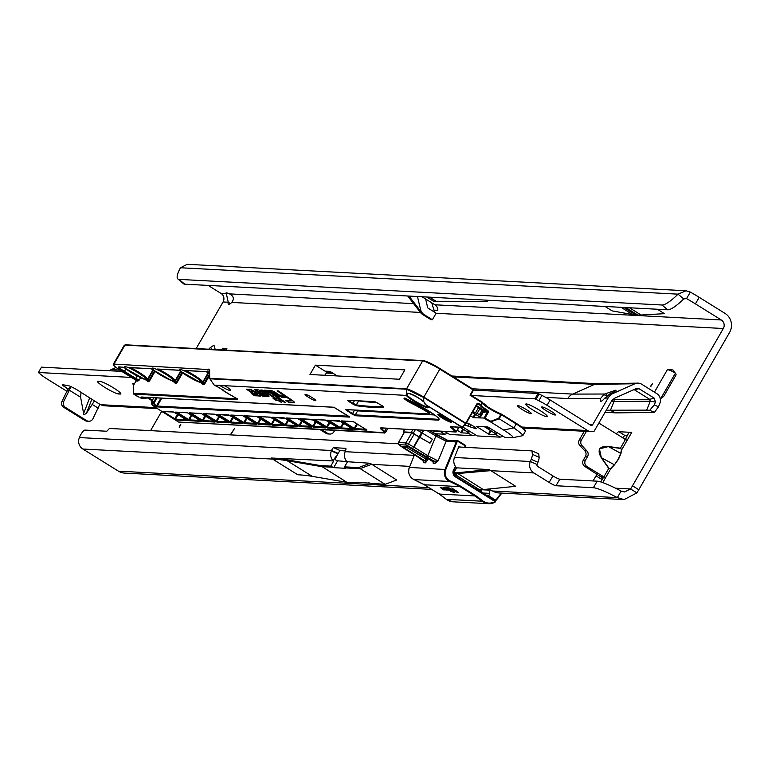 <?xml version="1.0" encoding="UTF-8"?>
<svg xmlns="http://www.w3.org/2000/svg" width="768" height="768" viewBox="0 0 768 768"><rect width="100%" height="100%" fill="white"/><g stroke="black" fill="none" stroke-linecap="round" stroke-linejoin="round"><path stroke-width="1.15" d="M651.12 385.046L650.842 386.4L652.426 383.837L651.12 385.046M179.51 425.904L179.222 427.258L180.816 424.694L179.51 425.904M621.494 449.616L620.986 453.446L618.509 459.254L614.333 464.976L618.288 459.158L620.65 453.514L621.494 449.616L620.419 448.205L621.84 449.549L627.11 440.419L598.848 423.072M620.419 448.445L608.064 446.659L599.434 448.886L601.402 457.958C596.899 449.923 599.117 446.074 608.064 446.419L620.419 448.205L625.392 439.594M214.954 348.47L214.714 347.904A13.238 3.245 -58.1 0 0 214.704 346.646A13.238 3.245 -58.1 0 0 210.499 347.674A3.11 0.768 -58.1 0 0 208.762 349.229M214.608 349.536A3.11 0.768 -58.1 0 0 214.838 347.933A3.11 0.768 -58.1 0 0 214.714 347.904M627.37 435.734L625.123 435.619A4.675 1.142 -58.1 0 0 622.618 437.866M180.48 267.754L678.038 294.154L686.006 290.765L187.2 264.307L180.48 267.754A31.142 6.998 -50 0 0 177.84 278.966A31.142 6.998 -50 0 0 179.011 279.389L662.026 305.011A31.142 6.998 -50 0 0 678.038 294.154L683.731 298.934L686.544 298.618L690.326 292.07A31.142 4.042 30 0 1 699.197 297.322L725.059 313.421A13.862 13.315 -87 0 1 729.6 332.419L638.794 489.706A36.595 8.966 121.9 0 1 636.902 492.883L630.614 488.976L624.47 491.971L621.11 491.069A36.595 4.752 -150 0 0 597.168 481.171L559.776 479.184A6.23 0.806 30 0 1 552.922 475.901L537.658 466.406A1.555 1.498 -87 0 1 537.053 464.467L537.936 462.298A6.23 1.622 -66.3 0 0 539.107 457.277L538.733 453.83L531.984 450.874L458.266 446.957M673.037 369.994L676.118 374.266L675.696 375.581L663.638 396.47L660.326 398.832M672.941 369.936L667.411 369.648A12.307 1.594 30 0 1 675.014 372.739M225.917 350.131L226.877 348.48L222.566 348.25L221.606 349.91M596.947 473.99A4.675 1.142 121.9 0 1 596.026 475.853L593.078 480.95M627.11 440.419L631.738 432.394L618.845 431.712A4.675 1.142 -58.1 0 0 616.339 433.958M226.838 292.915L226.378 293.712L228.24 302.237A9.341 2.294 -58.1 0 0 228.48 304.272A9.341 2.294 -58.1 0 0 231.686 302.419C234.451 298.973 233.712 296.122 229.459 293.875A9.341 1.21 -150 0 0 226.013 292.963A9.341 1.21 -150 0 0 226.378 293.712L221.021 293.424A6.23 5.981 93 0 1 223.066 301.968L196.166 348.557M161.616 411.466L150.557 430.637M638.794 489.706L632.506 485.798A36.595 8.966 121.9 0 1 630.614 488.976L615.485 488.179M632.506 485.798L723.322 328.512A6.23 5.981 -87 0 0 721.277 319.968L434.928 304.781A6.23 5.981 93 0 1 437.818 310.33L433.939 310.118L434.544 312.173M230.304 434.861L234.403 428.707L230.63 434.88M614.333 464.976L610.762 468.73L605.491 477.859L586.982 466.589A4.675 4.493 -87 0 1 585.456 460.186L587.539 456.576A4.675 4.493 93 0 0 586.925 450.931L582.029 445.661A4.675 4.493 -87 0 1 581.414 440.016L586.406 431.376M610.637 468.432L608.746 468.432L610.637 468.432L614.208 464.678L601.622 457.814L608.966 468.288M621.043 307.325L632.669 314.554L612.173 310.896L605.059 306.47M632.669 314.554A311.462 76.33 -58.1 0 0 635.731 314.899L637.814 315.014A311.462 76.33 -58.1 0 0 641.078 315.005L664.464 313.67L657.36 309.245M433.296 300.989A7.939 1.949 -58.1 0 0 433.478 301.19A7.939 1.949 -58.1 0 0 433.738 301.267L487.258 301.354L485.28 300.115M422.045 296.765L434.928 304.781M684.586 298.522L686.544 298.618A31.142 4.042 30 0 1 695.414 303.869L721.277 319.968M221.021 293.424L208.147 285.408M474.922 488.381L478.877 489.322L455.654 474.874L456.49 474.864L454.666 473.328A9.187 8.832 -87 0 1 453.869 472.656L456.653 467.846A9.187 8.832 -87 0 1 454.493 457.478L454.675 457.037M456.653 467.846L489.13 469.565L515.712 486.317L483.302 489.562L456.73 472.81L489.13 469.565M621.11 491.069L617.328 497.616A36.595 4.752 -150 0 0 593.386 487.728L555.994 485.741A6.23 0.806 30 0 1 549.139 482.458L533.875 472.954A9.187 8.832 -87 0 1 530.304 461.501L531.197 459.331A6.23 1.622 -66.3 0 0 532.358 454.32L531.984 450.874M346.906 461.616L336.23 460.675L335.366 458.726L337.872 453.802L331.373 450.95A9.187 8.832 -87 0 0 333.178 460.954L271.19 458.006A9.187 8.832 93 0 0 272.602 459.091L297.763 474.758A1549.67 379.795 121.9 0 1 312.278 476.362L346.934 482.323L357.456 482.88L357.005 482.189L385.104 484.349L396.691 480L370.118 463.258L346.973 461.693A9.187 8.832 93 0 1 345.168 451.68L345.35 451.238A3.11 0.816 113.7 0 0 345.744 448.339A3.11 0.816 113.7 0 0 345.658 448.32L345.811 448.378M369.715 483.005L368.122 482.774M398.227 443.779L109.459 428.458L106.79 431.242L84.998 430.09A9.341 2.438 -66.3 0 0 79.315 437.578L78.72 439.651A9.187 8.832 93 0 0 82.867 449.03L118.416 471.149A13.862 13.315 93 0 0 124.55 473.088L431.702 489.389M490.819 490.195L494.717 492.019A13.862 13.315 93 0 0 498.883 492.95L624.067 499.594L617.328 497.616L492.634 491.002M337.872 453.802L338.976 452.064A3.11 0.816 113.7 0 1 340.33 450.634L345.475 450.912M336.067 456.941L335.53 456.883L336.384 456.374M333.542 461.309L330.758 466.128L333.677 467.664L337.459 461.117M346.934 482.323L320.362 465.571L330.758 466.128M223.066 301.968L228.24 302.237L230.419 303.59M629.05 432.288L625.459 439.066M636.902 492.883L624.067 499.594M357.456 482.88L357.83 482.227M686.006 290.765L690.326 292.07M662.026 305.011L667.718 309.792L184.704 284.17A31.142 6.998 130 0 1 183.533 283.747L177.84 278.966M667.718 309.792A31.142 6.998 -50 0 0 683.731 298.934M79.315 437.578L331.555 450.499A3.11 0.816 113.7 0 1 333.59 447.677L345.658 448.32M212.102 349.315L210.787 347.837M271.19 458.006A1549.853 379.843 121.9 0 1 285.706 459.61L320.362 465.571M333.677 467.664L345.754 468.307L344.534 466.858L358.531 467.597L370.118 463.258M385.104 484.349L358.531 467.597M344.534 466.858L347.318 462.048M456.384 467.578L455.51 467.376M478.877 489.322L483.302 489.562M453.878 474.451L455.654 474.874M453.869 472.656L456.73 472.81M431.779 302.822L433.939 310.118M421.949 313.872A8.563 6.998 -37.6 0 1 420.442 312.499A8.563 6.998 -37.6 0 1 419.232 309.37L420.538 309.437A8.563 8.227 93 0 0 424.282 314.698L422.976 314.621L431.078 319.67L432.384 319.738L436.166 313.181L428.064 308.141A0.931 0.902 93 0 1 427.661 307.565L425.606 298.973M424.282 314.698L432.384 319.738M420.538 309.437L417.456 296.515M431.078 319.67A8.563 2.102 121.9 0 1 430.8 319.584A8.563 2.102 121.9 0 1 430.598 319.373M407.722 295.997L420.442 312.499A8.563 8.563 0 0 0 422.698 314.544A8.563 2.102 -58.1 0 0 422.976 314.621A8.563 8.227 -87 0 1 419.232 309.37L408.979 296.064M436.301 301.402L429.485 297.158M601.229 476.659L602.765 476.41L603.072 478.147L601.776 477.437L584.87 466.474A4.675 4.493 -87 0 1 583.344 460.07L585.427 456.461A4.675 4.493 93 0 0 584.813 450.816L579.917 445.555A4.675 4.493 -87 0 1 579.302 439.901L584.294 431.261M601.776 477.437L602.237 479.472M603.072 478.147L600.691 481.91M624.922 439.162L625.872 438.662L624.384 438.97M620.986 453.446L608.064 446.419M225.571 350.112L222.566 348.25M482.102 492.854L481.354 489.715L488.947 490.118L489.715 493.363A1.555 1.498 -87 0 1 488.688 495.235A6.23 5.981 93 0 1 488.074 495.389L495.61 500.083L495.264 501.053M486.73 495.494L488.074 495.389M404.294 432.547L411.792 432.768L430.003 443.165L411.322 432.307L403.315 431.885L404.074 432.73M419.818 436.973L413.942 447.139L427.814 455.76L438.086 460.934L435.082 463.325A1.555 1.498 93 0 0 434.477 461.386L406.435 445.066L399.034 444.672L403.43 447.955A1.555 0.874 125.1 0 1 403.306 447.898A1.555 0.874 125.1 0 1 403.2 447.802M464.621 447.302L465.206 445.862L458.323 441.581A0.931 0.902 93 0 0 457.037 442.013L445.795 469.546A8.717 8.381 93 0 0 450.096 480.912A170.074 163.402 -87 0 1 460.464 486.115L475.421 495.427L474.931 495.946L439.219 494.054L439.373 493.517L439.219 494.054A169.45 162.806 -87 0 1 446.304 499.315L482.016 501.206A169.45 162.806 93 0 0 474.931 495.946L459.994 486.653L424.282 484.762L424.406 484.205L424.282 484.762L439.219 494.054L424.262 484.752A169.45 162.806 -87 0 0 413.971 479.578L449.683 481.469A9.341 8.976 -87 0 1 445.066 469.296L456.307 441.763A1.555 1.498 -87 0 1 458.458 441.034L465.802 445.594L465.101 447.322M428.208 458.582L425.597 462.826L423.696 462.72L422.726 460.118L423.091 460.781L424.992 460.886L426.557 457.555M455.05 455.981L458.688 447.082M494.477 500.957L495.61 500.083A11.837 11.376 93 0 0 496.963 498.614L497.251 498.998A12.461 11.971 -87 0 1 495.83 500.544L494.65 501.677M452.054 491.693L453.274 492.24L452.093 490.963L445.594 487.699L451.306 491.654L452.534 491.645M446.102 488.957L448.637 490.099L444.518 487.642L443.213 487.565L446.275 490.013L447.014 490.022L444.826 488.381L446.102 488.957M443.088 488.794L445.622 489.946L441.514 487.478L440.208 487.411L443.261 489.85L444 489.869L441.811 488.218L443.088 488.794M442.656 489.091L443.808 489.61M454.33 492.298L449.779 488.938L446.947 487.766L454.445 492.096M453.293 490.387L448.454 487.843L452.093 490.32L450.058 488.659L453.408 490.186M457.056 491.366L451.718 488.016L454.205 489.706L452.87 489.638L456.912 491.683L454.896 491.597L458.122 492.499L456.893 491.616M457.037 442.013L446.131 441.226L435.859 436.051L436.205 434.688L447.293 440.285M414.288 433.862L408.422 444.029L413.482 446.861L412.742 448.454L419.347 436.694M426.902 430.474L435.859 436.051L427.814 455.76L426.605 457.075M458.323 441.581L457.766 440.813L447.59 440.275A1.555 1.498 -87 0 0 446.131 441.226L438.086 460.934L432.576 461.29A1.555 1.498 -87 0 1 433.181 463.229L433.027 461.722M423.696 462.72A1.555 1.498 93 0 0 423.091 460.781L417.206 456.528M399.466 445.181A1.555 0.874 125.1 0 1 399.35 445.114L403.306 447.898A1.555 1.555 0 0 0 403.373 447.936L417.293 456.586L403.363 447.926M422.726 460.118L417.293 456.586M465.206 445.862L465.792 445.594L465.206 445.862L465.792 445.594L458.496 441.053M460.464 486.115L459.994 486.653A169.45 162.806 93 0 0 449.683 481.469L450.096 480.912M453.677 469.613L454.042 469.92A4.675 4.493 93 0 0 455.549 476.333L495.168 500.995A0.624 0.624 0 0 1 495.178 502.061A12.461 11.971 -87 0 1 488.592 503.693L495.178 502.061L495.034 501.533L455.405 476.87A5.299 5.088 -87 0 1 453.677 469.613L455.482 466.483M432.48 461.222L408.086 446.611L402.499 446.314L404.371 448.022L405.197 448.56L406.397 447.254L427.642 459.974M455.491 491.635L458.141 492.221M453.466 489.667L455.366 490.224M450.058 488.659L450.691 488.419M449.05 487.882L450.096 488.592M447.542 487.795L448.752 488.314M443.587 488.822L444.413 489.917M441.811 488.218L442.838 487.997M440.803 487.44L441.85 488.15M444.566 489.648L445.469 489.696M446.602 488.976L447.427 490.07M444.826 488.381L445.853 488.16M445.68 489.235L446.813 489.763M443.808 487.603L444.864 488.314M447.581 489.802L448.483 489.85M450.739 490.896L452.208 491.424M446.246 487.766L447.254 488.237M492.653 491.011A0.931 0.902 -87 0 1 491.971 490.915L489.408 489.322L488.947 490.118M486.998 489.187L489.408 489.322M430.003 443.165L432.317 439.152L417.034 429.955M526.291 403.93A12.461 1.613 30 0 1 538.685 409.699A12.461 1.613 30 0 1 547.334 416.544A12.461 1.613 30 0 1 546.797 416.698A12.461 1.613 30 0 1 534.394 410.928A12.461 1.613 30 0 1 525.754 404.083A12.461 1.613 30 0 1 526.291 403.93M542.083 406.886A7.939 1.027 30 0 1 549.984 410.563A7.939 1.027 30 0 1 555.494 414.922A7.939 1.027 30 0 1 555.158 415.018A7.939 1.027 30 0 1 547.248 411.341A7.939 1.027 30 0 1 541.738 406.982A7.939 1.027 30 0 1 542.083 406.886M517.93 405.6A7.939 1.027 30 0 1 525.83 409.277A7.939 1.027 30 0 1 531.341 413.645A7.939 1.027 30 0 1 531.005 413.741A7.939 1.027 30 0 1 523.094 410.064A7.939 1.027 30 0 1 517.594 405.696A7.939 1.027 30 0 1 517.93 405.6M94.464 400.886L86.39 413.376L83.856 414.797L80.611 397.219L81.043 392.371M113.482 387.859A12.461 1.613 30 0 1 120.816 393.907A12.461 1.613 30 0 1 120.288 394.061L118.56 393.974A12.461 1.613 30 0 1 106.157 388.205A12.461 1.613 30 0 1 97.517 381.36A12.461 1.613 30 0 1 98.054 381.206L99.773 381.302A12.461 1.613 30 0 1 113.482 387.859M133.757 384.902A9.341 1.21 30 0 1 132.662 383.472A9.341 1.21 30 0 1 133.066 383.357A9.341 1.21 30 0 1 134.448 383.702M482.717 402.883L486.71 405.494L486.653 406.157M131.453 377.434L38.4 372.499L40.57 374.323A12.461 1.613 -150 0 0 46.81 378.778L67.008 391.344M155.405 407.597L100.454 404.688L78.394 390.691A9.341 1.21 30 0 0 67.824 385.498L62.592 384.758A3.898 0.509 -150 0 0 62.352 384.797A3.898 0.509 -150 0 0 64.646 386.688L66.749 387.994M636.509 388.483L614.496 398.266L611.702 400.81L594.24 431.05A7.786 7.478 -87 0 1 587.578 430.531L547.066 405.322A12.461 1.613 -150 0 0 538.81 400.762L534.97 398.842L471.504 395.472M606.797 395.885L605.866 393.61L615.754 390.192C616.704 390.355 614.938 391.459 610.474 393.504L604.685 398.17L608.15 397.92L592.714 424.646A1.555 1.498 -87 0 1 590.659 425.184L550.157 399.974A12.461 1.613 -150 0 0 541.891 395.405L538.061 393.494L473.539 390.067M121.776 371.405L41.491 367.142L38.4 372.499M636.365 388.541L639.082 388.733L654.24 398.16L655.45 402.048L654.278 404.918L658.474 406.762L659.856 403.363A7.786 7.478 93 0 0 656.832 393.658L641.683 384.221A7.786 7.478 93 0 0 634.906 383.75L613.037 393.485A10.906 10.474 93 0 0 608.15 397.92M321.811 429.715L327.734 433.402A4.675 4.493 93 0 0 334.032 431.539L334.608 430.397M329.808 434.054L328.08 433.968A4.675 4.493 -87 0 1 326.016 433.315L320.083 429.629M67.622 390.115L69.35 390.202L63.811 401.27A4.675 4.493 93 0 0 65.472 407.424L86.669 420.614A4.675 4.493 93 0 0 88.733 421.267L87.005 421.171A4.675 4.493 -87 0 1 84.941 420.518L63.754 407.338A4.675 4.493 -87 0 1 62.083 401.174L67.872 389.261L64.646 386.688L65.52 385.171M99.821 404.285L92.957 418.742A4.675 4.493 93 0 1 88.733 421.267M80.611 397.219L69.35 390.202L71.069 386.237L67.872 389.261M116.083 367.459L111.235 369.61A10.906 10.474 -87 0 0 109.296 370.742M604.685 398.17A8.563 2.102 121.9 0 1 600.893 401.251A8.563 2.102 121.9 0 1 600.605 401.174A8.563 2.102 121.9 0 1 600.624 398.429L603.965 394.522L606.538 396.125M451.901 376.003L597.878 383.75A7.786 7.478 93 0 0 594.547 384.365L572.678 394.099A10.906 10.474 93 0 0 567.792 398.534L600.624 398.429M605.069 412.301L615.869 412.877L654.442 412.397L649.68 410.304L646.637 410.141L650.275 401.242L649.68 399.302L634.531 389.866L633.168 389.779M606.259 410.237L646.637 410.141M100.454 404.688L103.872 405.773L156.989 408.595M534.97 398.842L538.061 393.494M605.866 393.61L603.965 394.522M658.474 406.762L654.442 412.397M655.45 402.048L650.275 401.242L613.997 401.558L610.358 410.458L615.869 412.877M649.68 410.304L654.278 404.918M480.326 417.187L480.394 415.354L479.472 414.614L472.992 411.552M480.336 417.264L483.6 411.61L480.326 417.274L472.512 412.387M479.472 414.614L482.102 410.064L479.866 408.682L477.245 413.222M486.701 405.6A9.341 2.294 121.9 0 1 486.528 406.08M476.083 406.195L477.456 406.656M483.446 410.381L483.322 411.869M483.322 411.85L483.955 410.928M475.728 412.454L478.349 407.904L477.773 406.973L483.36 410.448L480.394 415.354M478.349 407.904L479.866 408.682M482.102 410.064L483.024 410.813M495.936 433.776L496.003 431.981M495.946 433.853L496.762 432.451L495.936 433.862L483.754 426.278M491.232 429.005L484.685 426.845M468.336 432.307L468.403 430.512M468.346 432.394L469.162 430.982L468.336 432.403L460.138 427.277M463.632 427.546L462.682 427.229M490.81 421.277L498.682 418.253L500.87 414.461A11.683 1.517 30 0 1 489.456 408.643A11.683 1.517 30 0 1 482.554 403.056L481.315 405.197A11.683 1.517 -150 0 0 487.987 410.63L488.342 412.301L485.03 418.051A11.683 1.517 -150 0 0 490.81 421.277L491.021 422.17L503.626 430.022C511.747 435.139 514.589 437.731 512.17 437.798L504.902 437.414L487.766 426.95L476.266 426.346L488.429 433.987L490.435 430.502M406.061 395.29L406.608 393.437A0.624 0.586 35.9 0 0 407.722 393.6L407.203 395.184L406.339 395.395L214.685 385.142L216.307 386.131M446.717 418.368A7.786 1.008 -150 0 0 437.818 414.365A7.786 1.008 -150 0 0 442.406 418.138A7.786 1.008 -150 0 0 451.306 422.15A7.786 1.008 -150 0 0 446.717 418.368M438.298 414.278A7.786 1.008 -150 0 0 440.17 415.901M441.533 416.851A7.786 1.008 -150 0 0 442.714 417.61A7.786 1.008 -150 0 0 451.133 421.699M209.654 373.709A12.144 1.574 30 0 1 207.533 371.002A12.144 1.574 30 0 1 209.635 371.424M186.902 375.562A12.144 1.574 30 0 1 179.933 369.533A12.144 1.574 30 0 1 193.622 375.917A12.144 1.574 30 0 1 200.794 381.581A12.144 1.574 30 0 1 186.902 375.562M159.302 374.093A12.144 1.574 30 0 1 152.333 368.074A12.144 1.574 30 0 1 166.022 374.448A12.144 1.574 30 0 1 173.194 380.112A12.144 1.574 30 0 1 159.302 374.093M131.702 372.624A12.144 1.574 30 0 1 124.733 366.605A12.144 1.574 30 0 1 138.422 372.989A12.144 1.574 30 0 1 145.594 378.653A12.144 1.574 30 0 1 131.702 372.624M407.674 393.667L407.693 393.648C404.621 392.112 414.672 394.243 423.446 401.722L423.504 401.376M312.173 397.603A6.23 0.806 -150 0 0 305.05 394.406A6.23 0.806 -150 0 0 308.717 397.421A6.23 0.806 -150 0 0 315.84 400.627A6.23 0.806 -150 0 0 312.173 397.603M513.869 427.93L516.192 423.926L501.485 414.768L499.162 418.781L513.869 427.93C521.184 433.123 524.026 435.706 522.374 435.686M423.917 397.104L465.763 423.139L476.909 403.834A1.248 1.2 -87 0 1 478.55 403.402L480.95 404.899L482.189 402.758L470.045 395.203L470.688 394.982L482.342 402.221L470.707 394.982L470.045 395.203L473.501 390.154L439.805 369.11L423.648 397.478L406.445 389.232L209.846 378.806L214.061 384.912L216.202 386.083A3.734 0.49 30 0 1 218.89 387.552L221.328 389.069A3.734 0.49 30 0 1 223.296 390.499L223.44 390.739A0.624 0.605 -51.1 0 1 223.382 390.701L223.382 390.701A0.624 0.605 -51.1 0 1 223.19 390.432M133.632 385.277L133.584 393.274A0.624 0.557 -179 0 0 133.574 393.888M136.013 380.995A0.624 0.595 93 0 0 135.802 380.141L139.21 380.064L137.827 381.091L136.013 380.995L133.738 384.922M209.405 369.61L113.971 364.099A15.571 2.026 -150 0 0 113.299 364.291A15.571 2.026 -150 0 0 122.477 371.846L135.802 380.141M475.43 434.89L472.387 435.686L449.702 434.486L444.605 431.414M447.83 433.421L444.787 434.227L434.611 433.69M434.208 430.867L433.91 431.386L440.813 431.75L441.11 431.232M463.478 429.437L461.51 432.854L468.413 433.219L469.555 431.232M503.03 436.349L499.987 437.155L477.302 435.946L462.845 427.056M491.078 430.906L489.11 434.314L496.013 434.678L497.155 432.691M499.21 418.81L490.752 421.862M475.594 414.394L473.674 417.734L470.506 415.862M525.36 431.482A15.571 2.026 -150 0 0 516.192 423.926L516.346 423.389L521.443 426.816L525.475 431.098L522.835 435.667L512.17 437.798M461.51 432.854L457.344 430.358M433.91 431.386L432.787 430.79M489.11 434.314L488.429 433.987M466.483 422.822L467.568 423.187A5.606 0.73 30 0 1 473.184 426.067A5.606 0.73 30 0 1 476.333 428.698A5.606 0.73 30 0 1 475.392 428.602L469.843 426.749A46.877 6.086 30 0 1 467.875 426.067L464.784 424.934M473.674 417.734L485.03 418.051M496.013 434.678L499.987 437.155M468.413 433.219L472.387 435.686M440.813 431.75L444.787 434.227M358.55 400.867L358.646 400.886A784.877 101.846 -150 0 0 376.57 402.499M355.882 410.141L357.629 410.88L434.688 414.97M438.71 418.531L438.499 420.144L355.517 415.747L352.09 414.106L345.514 409.517L428.122 413.904L428.563 413.366A4.675 0.605 -150 0 0 424.618 410.381A44.698 5.798 -150 0 0 411.014 403.066A6.077 0.787 30 0 1 407.606 401.146A6.077 0.787 30 0 1 404.006 398.256A6.077 0.787 30 0 1 407.558 399.398L407.587 399.418A56.842 7.373 30 0 1 424.867 408.701A16.819 2.179 30 0 1 439.066 419.472L438.499 420.144M458.554 427.19L458.909 427.661L456.557 431.539M387.802 428.4A9.341 1.21 30 0 1 387.802 428.611L385.488 432.624A9.341 1.21 30 0 0 384.662 431.434A0.624 0.528 132.3 0 1 383.866 431.741L381.245 429.35A9.965 1.296 30 0 1 380.794 427.958L455.635 431.933L450.73 427.219A3.734 0.49 30 0 1 450.566 426.701L461.952 427.306L425.366 404.534A12.768 1.661 30 0 1 426.634 407.587A12.768 1.661 30 0 1 413.76 401.098A12.768 1.661 30 0 1 406.339 395.395M156.835 397.901L154.8 401.875A2.496 2.39 93 0 0 155.683 405.178L156.566 405.734L156.086 406.253L152.957 405.59L154.368 406.531L154.339 405.898A0.624 0.595 93 0 0 154.522 406.752L178.608 422.045L384.259 432.96A8.717 1.133 -150 0 0 383.866 431.741M278.189 400.666L281.443 402.134L279.379 400.733L281.405 400.838L278.304 398.736L276.278 398.621L268.138 393.101A4.608 0.595 -150 0 0 262.128 390.067L260.832 389.99L263.933 392.093L266.141 392.486L275.088 398.563L273.11 398.458L276.202 400.56L278.496 400.128L279.379 400.723M262.195 393.36L265.728 396.346L268.675 396.499A6.499 0.845 -150 0 0 268.954 396.422A6.499 0.845 -150 0 0 264.451 392.851A6.499 0.845 -150 0 0 257.981 389.846L254.496 389.654L260.88 393.984L259.555 394.08L262.656 396.182L264.442 396.278A4.598 0.595 -150 0 0 264.634 396.221A4.598 0.595 -150 0 0 262.867 394.598L258.787 391.824L261.389 391.958L265.373 394.349L262.195 393.36M254.17 392.928L257.693 395.914L260.65 396.077A6.499 0.845 -150 0 0 260.928 395.99A6.499 0.845 -150 0 0 256.416 392.429A6.499 0.845 -150 0 0 249.955 389.414L246.47 389.232L252.845 393.562L251.53 393.648L254.621 395.75L256.406 395.846A4.598 0.595 -150 0 0 256.608 395.789A4.598 0.595 -150 0 0 254.832 394.166L250.752 391.402L253.354 391.536L257.347 393.926L254.17 392.928M253.027 393.725L253.334 393.187L253.018 393.706M284.256 402.278L285.437 402.346L271.939 393.254A4.608 0.595 -150 0 0 266.006 390.269L264.461 390.182L267.552 392.294L270.019 392.688L284.256 402.278L284.563 401.75M281.386 397.171L282.566 397.238L277.181 393.581A4.608 0.595 -150 0 0 271.181 390.547L268.454 390.403L278.189 397.008L279.379 397.066L272.746 392.563L274.589 392.659L281.386 397.171L281.693 396.643M291.408 399.782L278.352 390.922L277.171 390.864L283.805 395.366L280.262 395.174L283.363 397.277L286.906 397.469L289.421 399.178A4.138 0.538 30 0 1 291.024 400.637A4.138 0.538 30 0 1 290.842 400.694L285.782 400.426L288.883 402.528L294.24 402.806A8.275 1.075 -150 0 0 294.595 402.71A8.275 1.075 -150 0 0 291.408 399.782M219.907 385.584A9.341 1.21 -150 0 0 230.582 390.394A9.341 1.21 -150 0 0 225.082 385.853L219.907 385.584M208.618 369.12A14.016 3.437 121.9 0 1 209.078 369.254A14.016 3.437 121.9 0 1 209.635 370.714L209.693 378.317L406.512 388.762A0.624 0.595 93 0 0 406.445 389.232L406.608 393.437C409.757 392.669 415.498 395.414 423.802 401.674L425.107 404.246L462.163 427.152L465.955 423.61M309.974 374.496L399.456 379.248L404.861 369.888L315.379 365.136L309.974 374.496M324.73 375.283L327.715 371.29M361.67 401.04L362.189 401.357M378.202 411.331L379.334 412.032M326.563 372.096L315.379 365.136M337.296 375.946L330 371.405L325.69 371.174L327.226 372.134M462.643 427.238A0.624 0.595 -87 0 1 461.952 427.306L465.494 423.514L423.648 397.478L423.802 401.674L425.309 404.496A0.624 0.624 0 0 1 425.107 404.246L425.098 403.421M406.512 388.762L406.589 388.771C409.786 389.664 415.498 392.4 423.715 396.97L423.446 397.344M286.973 400.483L289.19 401.99L294.451 402.269M289.19 401.99L288.883 402.528M290.035 398.851A4.138 0.538 30 0 1 291.331 400.109A4.138 0.538 30 0 1 291.149 400.157M287.213 396.931L286.906 397.469M281.453 395.242L283.67 396.739L287.203 396.931M283.67 396.739L283.363 397.277M284.112 394.829L283.805 395.366M269.645 390.461L272.746 392.563L274.81 392.122M278.496 396.47L278.189 397.008M265.651 390.25L267.869 391.757L269.635 391.853M267.869 391.757L267.552 392.294M255.168 392.986L258 395.386L257.693 395.914M247.661 389.299L250.752 391.392L251.059 390.864L254.102 391.123M257.309 392.966L257.318 393.821M252.72 393.715L254.938 395.222L256.291 395.29M254.938 395.222L254.621 395.75M258 395.386L260.707 395.53M263.203 393.408L266.035 395.808L265.728 396.346M255.686 389.722L258.787 391.824L259.094 391.286L262.138 391.546M265.334 393.398L265.354 394.253M260.746 394.138L264.317 395.722M262.963 395.645L262.656 396.182M261.254 393.494L261.043 394.128M266.035 395.808L268.742 395.952M280.56 401.53L280.253 402.067M274.301 398.525L276.518 400.022L278.496 400.128M276.518 400.022L276.202 400.56M275.395 398.026L275.088 398.563M262.022 390.058L264.24 391.565L265.757 391.642M264.24 391.565L263.933 392.093M279.379 400.733L280.522 400.234M440.083 416.045L441.907 416.141L449.606 420.922L440.083 416.045L441.677 415.574M445.19 417.446L448.138 419.28M209.846 378.806L209.693 378.317M230.275 394.829L223.296 390.499A0.624 0.557 134.6 0 1 223.162 390.403L223.162 390.403A0.624 0.557 134.6 0 1 223.085 390.307M228.931 394.166L223.517 390.797M484.051 411.946A0.624 0.557 1 0 1 483.994 412.483L483.84 411.226M235.258 397.738L230.179 394.781A3.734 0.49 30 0 1 232.858 396.25L235.296 397.757A3.734 0.49 30 0 1 237.341 399.619L133.795 394.128L138.624 396.864A0.624 0.595 93 0 0 138.922 396.95L138.624 396.864M429.274 413.309L428.122 413.904M119.002 367.066A9.341 1.21 -150 0 0 124.512 371.405L135.792 378.422L135.302 378.95A3.734 0.49 30 0 0 137.626 380.237A0.624 0.595 -87 0 1 137.827 381.091M451.123 426.73A0.624 0.595 -87 0 1 450.835 426.787L462.23 427.392A0.624 0.624 0 0 0 462.72 427.19L466.051 423.552A0.624 0.624 0 0 0 466.128 423.446L465.494 423.514L466.128 423.446L476.909 403.834M491.021 422.17A12.307 1.594 30 0 1 484.061 418.282L487.987 410.63M488.342 412.301L485.405 411.878L476.381 405.686M499.162 418.781L498.682 418.253M667.411 369.648L654.422 392.15M605.491 477.859L602.755 482.592M231.686 302.419L420.394 312.432M436.118 313.267L723.322 328.512M601.402 457.958L608.746 468.432L603.773 477.043M413.616 303.648L229.459 293.875M533.875 472.954L490.541 470.659L455.251 473.75M537.053 464.467L530.304 461.501L454.493 457.478M409.757 466.368L371.53 464.342L359.942 468.691L345.667 467.933M285.706 459.61A9.187 8.861 99.8 0 0 287.107 460.694A1549.67 379.795 121.9 0 0 272.602 459.091L82.867 449.03M428.87 487.622L118.416 471.149M481.517 490.416L477.878 490.224M414.259 455.347L345.168 451.68M312.278 476.362L287.107 460.694L321.773 466.666L332.448 467.232M602.131 479.645L596.026 475.853M625.123 435.619L618.845 431.712M549.139 482.458L552.922 475.901M555.994 485.741L559.776 479.184M593.386 487.728L597.168 481.171M699.197 297.322L695.414 303.869M179.011 279.389L184.704 284.17M333.178 460.954L335.53 456.883M333.59 447.677L340.33 450.634M331.555 450.499L338.112 453.379M532.358 454.32L539.107 457.277M531.197 459.331L537.936 462.298M422.477 314.285A8.563 2.102 -58.1 0 0 422.698 314.544L430.8 319.584M426.912 297.024L433.738 301.267M629.453 307.766L641.078 315.005M625.862 307.574L637.814 315.014M623.779 307.469L635.731 314.899M579.302 439.901L581.414 440.016M579.917 445.555L582.029 445.661M584.813 450.816L586.925 450.931M585.427 456.461L587.539 456.576M583.344 460.07L585.456 460.186M584.87 466.474L586.982 466.589M675.37 373.229L660.682 398.659M482.294 492.97L489.715 493.363M495.206 501.014A0.624 0.595 -87 0 1 495.197 502.042M485.674 495.082L488.688 495.235M495.85 500.534L501.85 493.104L497.28 498.96M435.082 463.325L433.181 463.229M455.77 466.877L454.032 469.891M439.2 494.045L446.285 499.306A12.461 11.971 93 0 0 452.88 501.802L488.592 503.693A12.461 11.971 -87 0 1 482.016 501.206L482.554 500.726A11.837 11.376 93 0 0 495.034 501.533L495.187 500.995L455.549 476.333L454.013 469.93L455.789 466.896M409.334 467.405C407.693 472.781 409.238 476.832 413.962 479.578L413.962 479.578A9.341 8.976 93 0 1 409.363 467.405L414.461 454.838L409.363 467.405L445.795 469.546M429.658 430.627L436.205 434.688M465.773 445.632L465.082 447.322M458.544 446.275L460.358 447.072M475.421 495.427A170.074 163.402 -87 0 1 482.554 500.726M425.597 462.826A1.555 1.498 93 0 0 424.992 460.886L405.197 448.56M404.39 432.374L398.525 442.541L405.926 442.934L411.792 432.768M423.667 430.301L422.189 432.854M421.728 432.586L423.062 430.272M406.435 445.066A1.555 1.498 -87 0 1 405.926 442.934L408.422 444.029L407.683 445.613M398.429 442.723L398.525 442.541A1.555 1.498 -87 0 0 399.034 444.672M404.256 432.413L398.39 442.579L399.35 445.114A1.555 0.874 125.1 0 1 399.235 444.998M452.88 501.802L446.275 499.286M455.405 476.87L455.568 476.333M496.963 498.614L501.264 493.075M406.704 446.726L406.397 447.254L406.147 446.698M405.533 446.659L405.984 446.976A1.555 0.874 -54.9 0 1 404.371 448.022M433.104 461.837L411.859 448.416M408.826 446.832A1.555 1.498 -87 0 1 408.086 446.611M408.701 446.832L403.19 446.534A1.555 1.498 -87 0 1 402.499 446.314M404.765 446.621A1.555 0.874 125.1 0 1 403.382 447.322M420.077 436.982L422.39 432.97M419.328 436.55L421.642 432.538M413.318 433.181L415.238 429.859M411.322 432.307L412.81 429.725M403.315 431.885L404.803 429.302M83.414 414.038L89.683 397.853M120.288 394.061L120.682 393.37M587.578 430.531L521.75 427.037M610.022 393.706L613.037 393.485M327.389 430.013L325.046 429.888M92.506 404.621L98.246 408.192M604.954 394.022L572.678 394.099L472.416 388.781M119.702 370.061L111.235 369.61M634.906 383.75L594.547 384.365L453.293 376.877M567.792 398.534L545.683 397.363M592.714 424.646L589.526 424.474M612.902 399.312L613.392 399.619L612.634 399.581M654.24 398.16L649.68 399.302L613.392 399.619A1.555 1.498 -87 0 1 613.997 401.558L611.347 401.424M536.006 399.418L539.098 394.061M538.81 400.762L541.891 395.405M547.066 405.322L550.157 399.974M118.56 393.974L119.587 392.198M62.083 401.174L63.811 401.27M84.941 420.518L86.669 420.614M63.754 407.338L65.472 407.424M327.734 433.402L326.016 433.315M86.39 413.376L91.862 399.235M633.187 389.952L639.082 388.733M483.427 410.371L477.648 406.771M407.203 395.184A12.144 1.574 -150 0 0 414.24 400.579A12.144 1.574 -150 0 0 428.054 406.896M405.005 398.304A5.453 0.71 -150 0 0 408.086 400.618A5.453 0.71 -150 0 0 411.139 402.336A45.322 5.885 30 0 1 424.944 409.757A5.299 0.691 30 0 1 429.418 413.136A5.299 0.691 30 0 1 429.408 413.146L429.418 413.136A0.624 0.614 40 0 1 429.35 413.232L429.418 413.136M411.629 401.491L411.014 403.066M482.63 402.816A0.624 0.614 5.6 0 1 482.554 403.056L482.342 402.221A0.624 0.614 5.6 0 1 482.63 402.816A0.624 0.624 0 0 0 482.342 402.221M482.63 402.854A12.307 1.594 -150 0 0 490.733 408.787A12.307 1.594 -150 0 0 501.389 414.144M516.346 423.389L501.638 414.23L500.87 414.461A0.624 0.528 -71.7 0 1 501.619 414.23L516.346 423.389A14.947 1.939 30 0 1 525.101 430.675M503.626 430.022L513.821 427.901M472.982 417.408L474.95 413.99M460.819 432.518L462.835 429.043M467.875 426.067L469.162 423.85M469.843 426.749L470.986 424.781M475.392 428.602L475.786 427.93M476.448 405.571L485.203 411.024A0.624 0.595 93 0 1 485.405 411.878L484.656 412.522L484.33 411.734L485.203 411.024L487.488 411.149A12.307 1.594 30 0 1 480.47 405.427L477.523 403.901M483.994 412.483L484.656 412.522M348.163 409.738L347.693 410.544L352.57 413.578L354.586 410.074M358.646 400.886L356.333 404.899A784.877 101.846 -150 0 0 382.781 406.349M354.47 400.656L352.963 403.267L356.333 404.899A0.624 0.586 98.1 0 0 356.525 405.754A3.734 0.49 30 0 1 352.483 403.795L349.738 402.086A3.734 0.49 30 0 1 347.693 400.224L374.429 401.645A3.734 0.49 30 0 1 378.547 403.613L381.293 405.322A3.734 0.49 30 0 1 383.386 407.174A785.501 101.933 30 0 1 356.525 405.754M350.851 400.464L350.218 401.558L352.963 403.267L352.483 403.795M348.547 400.339L350.218 401.558L349.738 402.086M357.629 410.88L355.306 414.893L438.278 419.29L438.787 418.675M425.376 408.998L424.618 410.381M382.57 428.122L382.032 429.043L384.662 431.434L386.458 428.333M381.206 428.054A9.341 1.21 -150 0 0 382.032 429.043A0.624 0.528 132.3 0 1 381.245 429.35M458.63 427.267L456.451 431.712A0.624 0.595 -87 0 1 455.635 431.933M451.584 426.826L456.317 431.28A0.624 0.528 132.3 0 1 455.52 431.578M451.421 426.816L451.526 426.912A0.624 0.528 132.3 0 1 450.73 427.219M346.435 409.642L347.693 410.544L347.213 411.072M352.09 414.106L352.57 413.578L355.306 414.893A0.624 0.595 93 0 0 355.517 415.747M483.84 411.763L483.37 411.283M470.045 395.203L473.29 389.318L439.958 368.573L473.261 389.309A0.624 0.595 93 0 1 473.491 390.125M163.104 411.514L174.826 418.81L174.346 419.338L175.709 419.99A0.624 0.595 -87 0 1 175.507 419.136L186.298 419.712M174.346 419.338L161.866 411.379L173.597 412.003L186.73 419.971M175.709 419.99L187.44 420.614L186.758 420M190.704 412.982L202.426 420.278L201.946 420.806L203.309 421.459A0.624 0.595 -87 0 1 203.107 420.605L213.898 421.181M201.946 420.806L189.466 412.848L201.197 413.462L214.896 421.853L214.867 421.219M203.309 421.459L215.04 422.083L214.358 421.459M218.304 414.442L230.026 421.738L229.546 422.266L230.909 422.928A0.624 0.595 -87 0 1 230.707 422.074L241.498 422.64M229.546 422.266L217.066 414.307L228.797 414.931L242.496 423.312L242.467 422.688M230.909 422.928L242.64 423.542L241.958 422.928M259.699 416.64L271.421 423.936L270.941 424.464L272.314 425.117A0.624 0.595 -87 0 1 272.112 424.262L282.893 424.838M270.941 424.464L258.47 416.506L270.202 417.13L283.325 425.098M272.314 425.117L284.045 425.741L283.363 425.126L283.901 425.51L283.862 424.877M287.299 418.109L299.021 425.405L298.541 425.933L299.914 426.586A0.624 0.595 -87 0 1 299.712 425.731L310.493 426.307M298.541 425.933L286.07 417.965L297.802 418.589L311.501 426.979L311.462 426.346M299.914 426.586L311.645 427.21L299.174 419.251M314.899 419.568L326.621 426.864L326.141 427.392L327.514 428.045A0.624 0.595 -87 0 1 327.312 427.19L338.093 427.766M326.141 427.392L313.67 419.434L325.402 420.058L338.525 428.026M327.514 428.045L339.245 428.669L338.563 428.054L339.101 428.438L339.062 427.814M342.499 421.037L354.221 428.333L353.741 428.861L355.114 429.514A0.624 0.595 -87 0 1 354.912 428.659L365.693 429.235M353.741 428.861L341.27 420.902L353.002 421.517L366.701 429.907L366.672 429.274M355.114 429.514L366.845 430.138L354.374 422.179M139.997 397.517L140.88 398.074A3.11 2.995 93 0 0 142.262 398.506L140.861 398.064L143.126 398.189L142.234 397.642L142.694 397.152M349.459 416.256A0.624 0.595 93 0 0 349.661 417.11L333.763 407.222L141.562 397.018L142.234 397.642M349.661 417.11L157.45 406.915L156.086 406.253M154.522 406.752L153.802 406.118M328.704 420.307L340.426 427.603L339.946 428.122L327.475 420.163A0.624 0.595 93 0 0 327.744 420.25L340.55 421.44L339.197 420.787A0.624 0.595 93 0 0 339.494 420.874M352.339 428.774L340.55 421.44L352.896 429.178L352.867 428.544A0.624 0.595 93 0 0 353.04 429.408L352.368 428.784M353.04 429.408L341.318 428.784L339.946 428.122M327.475 420.163L339.197 420.787M301.104 418.838L312.826 426.134L312.346 426.662L313.718 427.315A0.624 0.595 -87 0 1 313.507 426.461L324.298 427.037M312.346 426.662L299.866 418.704L311.597 419.328L325.296 427.709L325.267 427.075M313.718 427.315L325.44 427.939L324.768 427.315M273.504 417.379L285.226 424.666L284.746 425.194L272.266 417.235A0.624 0.595 93 0 0 272.544 417.322L285.35 418.512L283.997 417.859A0.624 0.595 93 0 0 284.294 417.946M297.139 425.846L285.35 418.512L297.696 426.25L297.667 425.616A0.624 0.595 93 0 0 297.84 426.47L297.168 425.856M297.84 426.47L286.109 425.856L284.746 425.194M272.266 417.235L283.997 417.859M258.509 424.387L270.24 425.011L257.77 417.053L256.397 416.39L244.666 415.776L258.509 424.387A0.624 0.595 -87 0 1 258.307 423.533L269.098 424.109M204.499 413.712L216.221 421.008L215.741 421.536L217.114 422.189A0.624 0.595 -87 0 1 216.912 421.334L227.693 421.91M215.741 421.536L203.27 413.578L215.002 414.202L228.125 422.17M217.114 422.189L228.845 422.813L228.163 422.198L228.691 422.582L228.662 421.949M176.899 412.253L188.621 419.549L188.141 420.067L189.514 420.73A0.624 0.595 -87 0 1 189.312 419.875L200.093 420.442M188.141 420.067L175.67 412.109L187.402 412.733L201.091 421.123L201.062 420.49M189.514 420.73L201.245 421.354L188.765 413.386M231.427 415.066A0.624 0.595 -87 0 1 230.87 415.037L244.714 423.658A0.624 0.595 -87 0 1 244.512 422.803L255.293 423.37M230.87 415.037L242.602 415.661L256.291 424.051L256.262 423.418M244.714 423.658L256.445 424.282L243.974 416.323M477.091 404.419L466.118 423.418M406.522 389.242A0.624 0.595 91.1 0 1 406.589 388.771L422.669 360.902L124.934 345.11L113.971 364.099M135.302 378.95L124.022 371.933A9.965 1.296 30 0 1 118.579 366.97L123.226 367.219L125.174 368.275A13.392 1.738 -150 0 0 144.778 379.392L148.57 380.822L146.669 379.488A13.392 1.738 -150 0 0 130.877 368.582L129.466 367.546L150.826 368.678L152.774 369.744A13.392 1.738 -150 0 0 172.378 380.851L174.787 382.214L176.17 382.282L174.269 380.957A13.392 1.738 -150 0 0 158.477 370.042L157.066 369.014L178.426 370.147L180.374 371.203A13.392 1.738 -150 0 0 199.978 382.32L203.77 383.75L201.869 382.416A13.392 1.738 -150 0 0 186.077 371.51L184.666 370.474L206.026 371.606L207.974 372.672A13.392 1.738 -150 0 0 209.654 373.987M335.414 374.774L334.81 375.821M161.808 398.17L157.248 406.061L156.566 405.734L160.954 398.122M142.79 397.162L143.606 397.661A2.496 2.39 93 0 0 146.458 397.354M157.45 406.915A0.624 0.595 93 0 1 157.248 406.061L348.518 416.208M146.928 397.565L152.16 400.819L146.957 397.526M140.582 377.693L139.21 380.064L135.792 378.422L137.194 375.984M133.632 385.325L133.478 393.581A0.624 0.624 0 0 0 133.776 394.118L133.776 394.118A0.624 0.595 93 0 1 133.584 393.274L236.717 398.746M209.674 375.36L204.941 383.549L204.25 383.222L209.606 373.958M202.733 383.693L202.598 384.528L203.971 384.605L204.941 383.549M182.621 372.941L177.341 382.09L176.65 381.763L182.006 372.49M175.133 382.234L174.998 383.069L176.371 383.136L177.341 382.09M155.021 371.472L149.741 380.621L149.05 380.294L154.397 371.03M147.533 380.765L147.398 381.6L148.771 381.677L149.741 380.621M131.078 367.709L130.992 367.843A14.016 1.814 30 0 1 147.514 379.267L152.928 369.888M158.678 369.168L158.592 369.312A14.016 1.814 30 0 1 175.114 380.726L180.528 371.357M186.278 370.637L186.192 370.781A14.016 1.814 30 0 1 202.714 382.195L208.128 372.816M148.061 397.44L152.486 400.195M147.053 397.382A3.11 2.995 -87 0 1 143.126 398.189L143.606 397.661M155.683 405.178L155.194 405.706A3.11 2.995 -87 0 1 154.099 401.578L151.834 401.462L153.734 397.738L151.862 401.462A3.11 2.995 93 0 0 152.957 405.59L153.821 406.128M154.8 401.875L154.099 401.578L156 397.862M124.934 345.11A15.571 2.026 -150 0 0 124.262 345.302L125.482 344.803A0.624 0.595 93 0 0 124.934 345.11M124.022 371.933L125.942 368.918M208.502 373.114L203.088 382.493L204.25 383.222L203.77 383.75A0.624 0.595 93 0 1 203.971 384.605M180.902 371.654L175.488 381.034L176.65 381.763L176.17 382.282A0.624 0.595 93 0 1 176.371 383.136M153.302 370.186L147.878 379.565L149.05 380.294L148.57 380.822A0.624 0.595 93 0 1 148.771 381.677M439.958 368.573L439.805 369.11A15.571 2.026 -150 0 0 422.669 360.902A0.624 0.595 93 0 1 423.216 360.605L439.939 368.573A14.947 1.939 30 0 0 423.494 360.691A0.624 0.595 93 0 0 423.216 360.605L125.482 344.803A0.624 0.595 93 0 1 125.75 344.89M178.118 414.624L175.507 419.136L174.826 418.81L177.475 414.221M357.523 424.138L354.912 428.659L354.221 428.333L356.88 423.744M343.718 423.408L341.107 427.93L340.426 427.603L343.075 423.005M329.914 422.678L327.312 427.19L326.621 426.864L329.27 422.275M316.118 421.949L313.507 426.461L312.826 426.134L315.475 421.546M302.314 421.21L299.712 425.731L299.021 425.405L301.67 420.816M288.518 420.48L285.907 425.002L285.226 424.666L287.875 420.077M274.714 419.75L272.112 424.262L271.421 423.936L274.07 419.347M245.904 415.91L257.626 423.206L260.275 418.618M232.099 415.181L243.821 422.477L246.47 417.888M233.318 417.552L230.707 422.074L230.026 421.738L232.675 417.149M219.514 416.822L216.912 421.334L216.221 421.008L218.87 416.419M205.718 416.083L203.107 420.605L202.426 420.278L205.075 415.69M191.914 415.354L189.312 419.875L188.621 419.549L191.27 414.95M289.728 398.65L289.421 399.178M274.877 392.16L274.589 392.659M269.702 391.891L269.414 392.39M253.661 390.998L253.354 391.536M253.152 393.024L252.845 393.562M261.696 391.43L261.389 391.958M261.187 393.456L260.88 393.984M265.824 391.68L265.536 392.179M333.206 373.402L326.035 373.018M348.95 416.467L349.517 416.88L349.488 416.246M141.562 397.018A0.624 0.595 93 0 0 142.118 397.046M140.842 398.054L139.978 397.517M133.757 394.099L138.134 396.835A0.624 0.595 93 0 0 138.662 396.883M341.318 428.784A0.624 0.595 93 0 1 341.107 427.93L351.898 428.496M286.109 425.856A0.624 0.595 93 0 1 285.907 425.002L296.698 425.568M260.918 419.021L258.307 423.533L257.146 423.734M247.114 418.282L244.512 422.803L243.341 422.995M269.558 424.387L270.096 424.781L270.067 424.147M245.232 415.805A0.624 0.595 -87 0 1 244.666 415.776M243.946 416.314L242.87 415.747A0.624 0.595 -87 0 1 242.602 415.661M245.808 415.901L245.347 416.39M232.013 415.171L231.552 415.661M162.432 411.408A0.624 0.595 -87 0 1 162.144 411.466L173.827 412.08L187.296 420.384L187.267 419.76M163.008 411.514L162.547 412.003M188.746 413.386L187.67 412.819A0.624 0.595 -87 0 1 187.402 412.733M176.227 412.138A0.624 0.595 -87 0 1 175.67 412.109M176.803 412.243L176.352 412.733M190.032 412.877A0.624 0.595 -87 0 1 189.466 412.848M190.608 412.973L190.147 413.462M216.365 414.854L215.27 414.288A0.624 0.595 -87 0 1 215.002 414.202M228.144 422.189L216.336 414.835M203.827 413.606A0.624 0.595 -87 0 1 203.27 413.578M204.403 413.712L203.952 414.192M217.632 414.336A0.624 0.595 -87 0 1 217.344 414.394L230.131 415.565M218.208 414.442L217.747 414.931M271.574 417.782L270.48 417.216A0.624 0.595 -87 0 1 270.202 417.13M283.344 425.117L271.536 417.763M259.027 416.534A0.624 0.595 -87 0 1 258.47 416.506M259.613 416.64L259.152 417.12M273.408 417.37L272.947 417.859M299.146 419.242L298.08 418.675A0.624 0.595 -87 0 1 297.802 418.589M286.627 418.003A0.624 0.595 -87 0 1 286.07 417.965M287.213 418.099L286.752 418.589M312.97 419.981L324.739 427.315M300.432 418.733A0.624 0.595 -87 0 1 299.866 418.704M301.008 418.838L300.547 419.318M326.774 420.71L325.68 420.144A0.624 0.595 -87 0 1 325.402 420.058M314.227 419.462A0.624 0.595 -87 0 1 313.67 419.434M314.813 419.568L314.352 420.058M328.608 420.298L328.147 420.787M341.827 420.931A0.624 0.595 -87 0 1 341.27 420.902M342.413 421.027L341.952 421.517M237.053 399.014A0.624 0.595 93 0 0 237.341 399.619M235.277 397.757L237.264 398.726M209.654 373.997L206.304 371.693A0.624 0.595 -87 0 1 206.026 371.606M185.222 370.502A0.624 0.595 -87 0 1 184.666 370.474M186.077 371.51L185.904 370.618M202.598 383.021L202.714 382.195A0.624 0.614 -153.7 0 1 201.869 382.416M202.598 384.528A0.624 0.595 93 0 0 202.387 383.674L201.187 382.925M201.206 382.944L178.704 370.234A0.624 0.595 -87 0 1 178.426 370.147M157.622 369.043A0.624 0.595 -87 0 1 157.066 369.014M158.477 370.042L158.304 369.149M174.998 381.562L175.114 380.726A0.624 0.614 -153.7 0 1 174.269 380.957M174.998 383.069A0.624 0.595 93 0 0 174.787 382.214L174.758 382.186M175.296 381.974L175.018 382.618L151.104 368.765A0.624 0.595 -87 0 1 150.826 368.678M130.022 367.574A0.624 0.595 -87 0 1 129.466 367.546M130.877 368.582L130.704 367.69M147.398 380.093L147.514 379.267A0.624 0.614 -153.7 0 1 146.669 379.488M147.398 381.6A0.624 0.595 93 0 0 147.187 380.746L144.902 379.45A0.624 0.538 -73.1 0 1 144.778 379.392M144.979 379.469A0.624 0.538 -73.1 0 1 144.902 379.45L125.078 368.218A0.624 0.499 -49.9 0 0 125.174 368.275M125.021 368.16A0.624 0.499 -49.9 0 0 125.078 368.218L123.504 367.306A0.624 0.595 -87 0 1 123.226 367.219M119.146 366.998A0.624 0.595 -87 0 1 118.579 366.97M214.963 385.478L218.851 387.533M221.328 389.069L223.344 390.595L223.334 389.962M381.35 427.987A0.624 0.595 -87 0 1 380.794 427.958M385.085 432.739A0.624 0.595 -87 0 1 384.259 432.96M428.563 413.366A0.624 0.614 40 0 0 429.35 413.232L428.899 413.779M346.07 409.546A0.624 0.595 -87 0 1 345.514 409.517M404.87 397.968L424.867 408.71C435.206 415.248 439.853 418.598 438.816 418.752L438.864 418.589M439.066 419.472A0.624 0.614 -140 0 1 438.797 418.694M383.174 406.33A0.624 0.605 85.7 0 0 383.386 407.174M378.547 403.613L381.293 405.322M347.693 400.224A0.624 0.595 93 0 0 348.25 400.253M428.131 406.829L425.194 404.342M138.874 396.95L138.422 396.922A0.624 0.624 0 0 1 138.134 396.835L138.115 396.816M483.379 411.139L484.195 411.802A0.624 0.595 93 0 1 484.397 412.656M478.55 403.402L478.07 403.93A0.624 0.595 93 0 0 477.264 404.112M484.08 412.637A0.624 0.595 93 0 0 483.878 411.782L484.099 412.176M481.315 405.197L480.47 405.427A0.624 0.614 5.6 0 0 481.315 405.197M481.91 492.048L480.71 491.981M433.478 301.19L426.758 297.014M624.605 439.123L626.179 438.077M423.139 459.984L423.072 460.79M447.59 440.275L429.686 430.627M413.962 479.578L424.262 484.752M411.869 448.435L408.778 446.832M403.21 431.914L404.717 429.302M591.024 431.626L522.998 428.016M637.296 383.146L597.878 383.75M480.25 417.293L472.474 412.454M495.859 433.882L484.435 426.768M468.259 432.413L459.994 427.267M483.446 410.362L477.562 406.704M458.909 427.661L455.904 432.019L381.216 427.853M147.168 397.238L144.499 398.63L142.262 398.506M113.299 364.291L124.262 345.302M291.331 400.109L291.024 400.637M257.654 393.389L257.347 393.926M265.68 393.821L265.373 394.349M261.36 393.619L261.053 394.147M141.83 397.104L334.003 407.299L348.96 416.486M151.834 401.462L152.938 405.581M335.395 374.765L334.79 375.811M244.944 415.862L256.646 416.477L269.539 424.387M242.842 415.747L231.149 415.123M187.642 412.819L175.949 412.195M189.744 412.934L201.446 413.549L214.339 421.459M215.242 414.288L203.549 413.664M230.15 415.584L241.939 422.918M270.442 417.216L258.749 416.592M298.042 418.675L286.349 418.061M300.144 418.79L312.95 419.971M326.755 420.71L338.544 428.045M325.642 420.144L313.949 419.52M353.28 421.603L354.355 422.17M353.242 421.603L341.549 420.989M473.29 389.318A0.624 0.624 0 0 1 473.501 390.154L470.707 394.992M206.275 371.693L184.944 370.56M202.896 383.434L202.368 383.674M178.666 370.234L157.344 369.101M151.066 368.765L129.744 367.632M147.696 380.506L147.168 380.746M123.466 367.306L119.002 366.864M218.87 387.542L221.299 389.059M222.998 390.25L223.507 390.797M178.896 422.131L385.488 432.624M345.792 409.603L428.4 413.99M381.274 405.312L383.261 406.291M347.971 400.31L374.707 401.731L378.528 403.603M326.218 372.701L332.63 373.037M501.638 414.23A0.624 0.624 0 0 0 501.504 414.173C491.818 409.718 485.53 405.907 482.63 402.73M477.12 404.41L477.792 403.843"/></g></svg>
